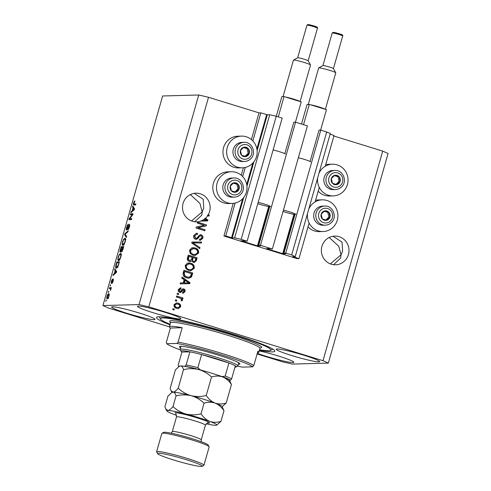 <?xml version="1.0" encoding="UTF-8"?>
<svg xmlns="http://www.w3.org/2000/svg" width="491" height="491" viewBox="0 0 491 491"><rect width="100%" height="100%" fill="white"/><g stroke="black" fill="none" stroke-linecap="round" stroke-linejoin="round"><path stroke-width="0.74" d="M225.768 235.962L223.927 236.011L297.135 258.64L298.976 258.591L292.796 256.64L295.244 256.566L291.666 254.97L285.737 253.135L283.97 253.184L285.737 253.767L283.356 253.835L266.552 248.691L268.546 248.464L272.358 248.998L260.494 245.334L258.726 245.377L260.488 245.96L257.462 245.881L240.928 240.731L247.114 241.198L241.179 239.363L234.655 237.84L232.225 237.908L225.768 235.962L235.14 203.065M247.114 241.198L282.184 118.067L276.255 116.232L269.731 114.71L267.3 114.777L260.844 112.832L252.84 140.923M245.285 167.437L242.689 176.551M260.844 112.832L259.002 112.881L251.398 139.567M243.37 167.75L241.247 175.195M233.219 203.378L223.927 236.011M269.731 114.71L234.655 237.84M278.28 116.858L284.056 96.58L281.846 96.641L241.179 239.363M260.494 245.334L295.564 122.198L293.796 122.247L284.848 153.677M269.921 206.073L258.726 245.377M295.564 122.198L307.434 125.868L272.358 248.998M295.244 256.566L330.32 133.435L320.813 130.005L319.046 130.054L310.091 161.478M295.165 213.873L283.97 253.184M320.813 130.005L285.737 253.135M326.742 131.84L291.666 254.97M330.093 134.233L334.052 135.461L325.288 166.234M319.26 187.378L315.136 201.862M309.115 223.012L298.976 258.591M329.216 237.484L338.759 246.279L341.067 254.743L342.626 251.042L342.037 242.106L333.008 236.269M348.432 254.541A14.349 13.822 88.4 0 0 334.788 236.097A14.349 13.822 88.4 0 0 321.924 246.347A14.349 13.822 88.4 0 0 335.568 264.79A14.349 13.822 88.4 0 0 348.432 254.541M190.367 194.571L199.911 203.36L202.218 211.824L203.777 208.123L203.194 199.193L194.16 193.35M209.583 211.627A14.349 13.822 88.4 0 0 195.94 193.184A14.349 13.822 88.4 0 0 183.075 203.434A14.349 13.822 88.4 0 0 196.719 221.877A14.349 13.822 88.4 0 0 200.979 221.054L200.61 221.067A14.349 13.822 88.4 0 0 202.58 220.152L206.84 220.171L204.44 218.894A14.349 13.822 88.4 0 0 205.128 218.305L205.496 218.292A14.349 13.822 88.4 0 0 207.705 215.709L207.337 215.721A14.349 13.822 88.4 0 0 207.871 214.849L208.239 214.837A14.349 13.822 88.4 0 0 209.583 211.627M112.507 306.783A22.549 1.884 -164.1 0 0 111.647 307.041A22.549 1.884 -164.1 0 0 130.011 314.222A22.549 1.884 -164.1 0 0 154.162 319.659A22.549 1.884 -164.1 0 0 155.027 319.402A22.549 1.884 -164.1 0 0 136.658 312.221A22.549 1.884 -164.1 0 0 112.507 306.783M257.278 353.348A22.549 1.884 -164.1 0 0 293.01 362.573A22.549 1.884 -164.1 0 0 293.87 362.315A22.549 1.884 -164.1 0 0 282.159 357.215A22.549 1.884 -164.1 0 0 259.248 350.905M277.139 348.997A22.549 1.884 -164.1 0 0 276.273 349.261A22.549 1.884 -164.1 0 0 294.637 356.435A22.549 1.884 -164.1 0 0 318.788 361.873A22.549 1.884 -164.1 0 0 319.653 361.615A22.549 1.884 -164.1 0 0 301.29 354.441A22.549 1.884 -164.1 0 0 277.139 348.997M138.29 306.083A22.549 1.884 -164.1 0 0 137.425 306.341A22.549 1.884 -164.1 0 0 155.788 313.522A22.549 1.884 -164.1 0 0 179.945 318.96A22.549 1.884 -164.1 0 0 180.805 318.702A22.549 1.884 -164.1 0 0 162.441 311.521A22.549 1.884 -164.1 0 0 138.29 306.083M317.665 177.871A15.853 15.27 88.4 0 0 328.461 195.252A15.853 15.27 88.4 0 0 333.223 195.903A15.853 15.27 88.4 0 0 347.929 182.136A15.853 15.27 88.4 0 0 337.121 164.859A15.853 15.27 88.4 0 0 332.358 164.209L328.675 164.307A15.853 15.27 88.4 0 0 325.729 164.688M318.174 191.202A15.853 15.27 88.4 0 0 324.778 195.35A15.853 15.27 88.4 0 0 329.541 196.007L333.223 195.903M332.358 164.209A15.853 15.27 88.4 0 0 318.966 173.292M308.814 208.927A15.853 15.27 -91.6 0 1 322.213 199.837A15.853 15.27 -91.6 0 1 326.969 200.494A15.853 15.27 -91.6 0 1 337.783 217.765A15.853 15.27 -91.6 0 1 323.072 231.537L319.389 231.635A15.853 15.27 -91.6 0 1 314.627 230.979A15.853 15.27 -91.6 0 1 308.023 226.83M323.072 231.537A15.853 15.27 -91.6 0 1 318.315 230.88A15.853 15.27 -91.6 0 1 307.513 213.499M242.339 167.818L238.657 167.916A15.853 15.27 -91.6 0 1 233.894 167.259A15.853 15.27 -91.6 0 1 223.086 149.982A15.853 15.27 -91.6 0 1 237.791 136.216L241.474 136.117A15.853 15.27 -91.6 0 1 246.237 136.774A15.853 15.27 -91.6 0 1 257.051 154.045A15.853 15.27 -91.6 0 1 242.339 167.818A15.853 15.27 -91.6 0 1 237.576 167.161A15.853 15.27 -91.6 0 1 226.768 149.884A15.853 15.27 -91.6 0 1 241.474 136.117M231.329 171.746L227.646 171.844A15.853 15.27 88.4 0 0 212.934 185.616A15.853 15.27 88.4 0 0 223.749 202.887A15.853 15.27 88.4 0 0 228.505 203.544L232.188 203.446A15.853 15.27 88.4 0 0 246.899 189.679A15.853 15.27 88.4 0 0 236.085 172.402A15.853 15.27 88.4 0 0 231.329 171.746A15.853 15.27 88.4 0 0 216.617 185.512A15.853 15.27 88.4 0 0 227.431 202.789A15.853 15.27 88.4 0 0 232.188 203.446M259.42 350.304A61.504 5.149 -164.1 0 0 272.45 351.887A61.504 5.149 -164.1 0 0 274.8 351.182A61.504 5.149 -164.1 0 0 224.718 331.603A61.504 5.149 -164.1 0 0 158.851 316.775A61.504 5.149 -164.1 0 0 156.494 317.481A61.504 5.149 -164.1 0 0 170.033 324.839M194.767 221.785L201.758 215.199L202.218 211.824L191.533 220.975M333.616 264.698L340.607 258.113L341.067 254.743L330.375 263.894M259.002 112.881L208.509 97.273L198.726 94.996L162.638 95.978L102.932 305.562L108.296 307.961L169.456 326.865A46.473 3.891 -164.1 0 0 170.395 328.025L166.289 342.436L166.75 343.718A45.104 3.775 -164.1 0 0 180.252 349.85M257.106 353.956L282.491 361.799L292.274 364.083L328.362 363.101L322.998 360.701L148.81 306.857L139.027 304.58L102.932 305.562M205.496 218.292L207.889 219.986L207.625 220.919L200.979 221.054M208.239 214.837L209.264 215.156L208.994 216.108L207.705 215.709M204.409 225.314L197.376 223.141L197.652 222.19L206.484 224.921L206.195 225.934L198.051 227.628L205.097 229.8L204.821 230.752L195.989 228.02L196.277 227.002L204.409 225.314M195.461 239.264C193.841 238.577 193.258 237.349 193.712 235.582L196.4 233.274L197.566 233.434L197.413 234.422L196.615 234.342L194.718 235.981L195.706 238.301L196.185 238.368L195.706 238.301C196.811 238.331 197.585 237.742 198.026 236.527L200.365 234.692L201.163 234.802C202.673 235.422 203.231 236.558 202.82 238.215L200.377 240.345L199.383 240.216L199.536 239.227L200.218 239.301L201.783 237.926L200.868 235.754L199.886 235.772L197.971 238.503L196.296 239.387L195.461 239.264M200.868 235.754L199.518 235.784L197.603 238.509L197.971 238.503M199.727 248.655L191.711 243.033L191.993 242.051L201.611 242.038L201.328 243.02L192.895 242.812L200.009 247.667L199.727 248.655M189.544 250.195L191.705 247.924L194.995 247.93C197.658 248.63 198.861 250.324 198.61 253.006L195.111 255.541L193.037 255.228L190.127 253.313L189.544 250.195M185.205 265.441L187.359 263.164L190.655 263.17C193.313 263.876 194.516 265.563 194.27 268.246L190.772 270.786L188.691 270.467L185.788 268.552L185.205 265.441M184.143 279.692L181.731 278.078L182.014 277.084L190.011 282.742L189.747 283.675L180.08 283.872L180.363 282.884L183.229 282.896L184.143 279.692M174.01 309.987L172.752 309.594L173.022 308.643L174.287 309.029L174.01 309.987M328.362 363.101L388.068 153.517L382.704 151.111L322.998 360.701M382.704 151.111L333.892 136.025M208.509 97.273L148.81 306.857M315.578 200.316A15.853 15.27 -91.6 0 1 318.524 199.935L322.213 199.837M176.674 308.348C174.722 307.875 173.839 306.672 174.01 304.733L176.435 302.941L178.067 303.205C179.982 303.684 180.848 304.88 180.663 306.795L178.258 308.594L176.674 308.348M176.521 301.173L175.262 300.78L175.532 299.829L176.797 300.222L176.521 301.173M179.675 298L176.349 296.969L176.619 296.018L183.045 298.006L182.775 298.958L181.75 298.638L182.566 300.118L181.965 300.909L181.148 300.271L181.449 299.657L180.94 298.577L179.675 298M178.386 294.625L177.128 294.232L177.398 293.28L178.663 293.673L178.386 294.625M180.891 288.917L179.233 289.911L179.878 291.458L180.522 291.415L181.13 290.629C181.664 289.352 182.548 288.776 183.769 288.898C184.935 289.402 185.346 290.291 184.997 291.58L183.186 293.237L182.542 293.188L182.701 292.2L184.07 291.329L183.628 289.893L180.498 292.568L179.761 292.458C178.46 291.942 177.981 290.979 178.331 289.561L180.369 287.886L181.044 287.929L180.891 288.917L180.08 288.892M180.522 288.929L178.865 289.923L179.51 291.464L180.522 291.415M183.186 288.818L183.401 288.911C184.567 289.408 184.978 290.304 184.628 291.593L184.997 291.58M182.701 292.2L183.057 292.225L182.689 292.237M183.628 289.893L182.64 290.04L180.314 292.568M186.648 277.869C183.984 277.225 182.824 275.604 183.174 273.002L183.947 270.296L192.779 273.027L191.465 277.022L188.882 278.225L186.648 277.869M189.287 261.451C187.593 260.85 186.991 259.653 187.482 257.879L188.286 255.056L197.124 257.787L196.314 260.629L194.16 262.568L193.374 262.458L191.815 260.862L190.281 261.605L189.287 261.451M132.306 214.72L130.256 214.782L130.526 213.824L133.104 213.757L132.816 214.77L129.661 218.698L131.717 218.636L131.441 219.594L128.863 219.661L129.158 218.642L132.306 214.72L132.748 214.855M126.598 230.119C126.156 229.966 126.181 229.009 126.666 227.253C127.255 225.326 127.832 224.295 128.415 224.166L126.948 227.327L126.862 229.168L129.415 224.375C129.827 224.497 129.808 225.381 129.36 227.014C128.838 228.757 128.317 229.702 127.789 229.849L129.053 227.057L129.133 225.326L126.518 230.107M126.813 229.162L127.335 229.315L126.813 229.162M126.347 237.491L124.591 234.673L124.867 233.691L128.231 230.874L127.948 231.856L125.045 234.121L126.629 236.502L126.347 237.491M125.217 238.325L124.831 238.203C125.628 238.074 125.733 239.27 125.15 241.805C124.309 244.291 123.523 245.512 122.793 245.469L122.13 244.561L122.504 241.873L123.677 239.154L125.045 238.233M120.872 253.565L120.485 253.448C121.283 253.313 121.394 254.516 120.804 257.045C119.964 259.536 119.178 260.758 118.448 260.709L117.791 259.8L118.165 257.112L119.338 254.399L120.7 253.473M115.152 270.492L114.606 269.712L114.888 268.724L116.631 271.584L116.367 272.511L112.955 275.512L113.237 274.518L114.237 273.696L115.152 270.492L116.158 270.805M106.031 301.106L105.663 301.112L106.301 300.148L106.031 301.106M198.726 94.996L139.027 304.58M107.265 298.823C106.67 298.964 106.584 298.123 107.001 296.294C107.615 294.483 108.186 293.624 108.701 293.704C109.284 293.587 109.364 294.428 108.947 296.239C108.339 298.025 107.781 298.89 107.265 298.823L107.087 298.804M108.542 292.292L108.173 292.298L108.812 291.341L108.542 292.292M110.199 288.585L109.223 288.61L109.493 287.658L111.371 287.603L110.457 290.586L110.53 288.745L110.199 288.585L110.886 288.849M110.371 285.86L110.002 285.872L110.647 284.909L110.371 285.86M111.254 283.473L111.291 281.239L112.543 278.949L111.482 282.521L113.311 279.048L113.243 281.147L112.089 283.332L113.077 279.999L111.181 283.467M111.451 282.515L111.93 282.663L111.451 282.515M116.361 268.092C115.551 268.276 115.446 267.122 116.054 264.637L116.821 261.936L119.399 261.863L118.202 265.907C117.484 267.497 116.87 268.227 116.361 268.092L116.14 268.068M120.326 252.27C119.847 252.208 119.859 251.288 120.363 249.514L121.167 246.691L123.744 246.623L122.934 249.465L121.565 252L121.32 250.993L120.227 252.257M133.024 207.736L132.484 206.957L132.766 205.968L134.509 208.828L134.246 209.755L130.833 212.756L131.115 211.762L132.11 210.94L133.024 207.736L134.037 208.049M133.865 204.993C133.325 205.189 133.233 204.508 133.595 202.943L134.184 201.506L134.957 200.942L133.804 203.925L135.884 203.992L135.614 204.943L133.669 204.968M133.804 203.925L135.761 204.422M106.271 300.265L105.933 300.161M107.983 298.362L107.995 298.043M108.683 296.22L108.431 294.655L107.265 296.306L107.517 297.871L108.928 296.3M109.217 294.876L108.431 294.655M108.173 298.074L108.646 298.246M108.781 291.451L108.443 291.347M110.579 288.677L110.757 288.045L109.493 287.658M110.757 288.045L111.248 288.033M110.813 289.684L110.506 289.586M110.61 285.019L110.279 284.921M112.034 282.399L111.709 282.3M112.752 282.509L112.329 282.38M115.698 270.05L114.606 269.712M113.863 274.715L113.237 274.518M114.814 273.874L114.237 273.696M115.864 271.64L115.36 270.799L114.624 273.377L116.232 272.057L115.864 271.64L116.557 271.854M116.342 271.1L115.36 270.799M115.189 273.548L114.624 273.377M117.938 262.851L118.086 262.323L116.821 261.936M118.086 262.323L119.276 262.292M116.956 267.865L116.889 267.251M118.828 262.826L116.852 262.881L116.109 266.791L116.637 267.141L117.95 265.735L119.104 262.912M117.423 267.38L116.109 266.791M119.816 254.547L119.338 254.399M120.78 254.541L121.154 254.123M119.086 260.42L117.791 259.8M119.049 260.193L119.037 259.886M120.504 257.063C120.946 255.124 120.847 254.234 120.209 254.399C119.675 254.356 119.092 255.252 118.466 257.1C118.036 258.99 118.122 259.874 118.73 259.757L120.78 257.149M121.658 254.811L120.209 254.399M119.822 259.469L119.423 259.34M119.479 259.991L119.822 260.126M122.259 247.66L122.425 247.083L121.167 246.691M122.425 247.083L123.622 247.053M122.253 251.282L121.32 250.993M123.167 247.581L122.4 247.605L121.799 251.048L123.444 247.667M122.296 251.202L121.737 251.042L122.29 251.208M122.099 247.611L121.197 247.636L120.424 250.447L120.596 251.318L122.376 247.697M121.099 251.472L120.528 251.306L121.099 251.484M124.155 239.307L123.677 239.154M125.119 239.295L125.5 238.878M123.425 245.181L122.13 244.561M123.394 244.948L123.376 244.641M124.843 241.817C125.285 239.884 125.187 238.994 124.554 239.154C124.014 239.111 123.431 240.013 122.811 241.854C122.376 243.751 122.462 244.635 123.069 244.512L125.119 241.903M125.997 239.565L124.554 239.154M124.168 244.223L123.763 244.101M123.818 244.745L124.168 244.886M125.653 235.005L124.591 234.673M125.408 233.857L124.867 233.691M128.568 229.07L128.028 228.898M131.637 214.739L131.791 214.217L130.526 213.824M131.791 214.217L132.981 214.186M131.594 219.066L129.661 218.698M130.25 219.624L130.416 219.029L129.158 218.642M133.577 207.294L132.484 206.957M131.741 211.959L131.115 211.762M132.693 211.118L132.11 210.94M133.742 208.884L133.239 208.043L132.502 210.621L134.111 209.301L133.742 208.884L134.43 209.098M134.215 208.344L133.239 208.043M133.061 210.792L132.502 210.621M134.773 201.691L134.184 201.506M135.068 204.317L135.381 204.428M134.632 204.968L134.651 204.238M172.992 308.753L174.287 309.029M173.918 309.042L173.679 309.882M176.257 302.953L178.067 303.205M177.699 303.217C179.614 303.696 180.479 304.886 180.295 306.801L180.663 306.795M180.295 306.801L178.061 308.594M176.49 303.941L174.55 305.052C174.557 306.323 175.207 307.102 176.515 307.384L178.178 307.587L179.755 306.482C179.755 305.218 179.105 304.438 177.797 304.156L176.49 303.941L174.919 305.046C174.925 306.316 175.575 307.09 176.883 307.372L178.178 307.587M176.515 307.384L176.883 307.372M174.55 305.052L174.919 305.046M175.502 299.946L176.797 300.222M176.429 300.228L176.189 301.069M176.588 296.134L183.045 298.006M182.677 298.012L182.437 298.853M182.566 300.118L181.382 298.651L181.75 298.638M182.198 300.13L181.596 300.922M177.368 293.391L178.663 293.673M178.294 293.679L178.055 294.52M180.191 287.892L181.044 287.929M180.676 287.941L180.528 288.88M178.865 289.923L179.233 289.911M179.51 291.464L180.154 291.427M183.008 288.831L183.401 288.911M184.628 291.593L182.996 293.231M183.26 289.905L182.64 290.04M181.946 277.311L190.011 282.742M189.643 282.755L189.379 283.681M180.357 282.896L183.229 282.896M185.082 280.324L184.714 280.336L183.984 282.914L188.961 282.926L185.082 280.324L184.352 282.902L188.961 282.926M183.984 282.914L184.352 282.902M183.91 270.412L192.779 273.027M192.411 273.039L191.097 277.028L191.465 277.022M191.097 277.028L188.697 278.225M184.708 271.572L184.34 271.578L183.873 273.217L184.506 275.899L186.562 276.93L188.771 277.231L190.471 276.513L191.478 273.659L184.708 271.572L184.242 273.205L184.874 275.887L186.93 276.924L188.771 277.231M186.562 276.93L186.93 276.924M184.506 275.899L184.874 275.887M183.873 273.217L184.242 273.205M188.612 262.906L190.655 263.17M190.287 263.182C192.945 263.882 194.148 265.576 193.902 268.258L194.27 268.246M193.902 268.258L190.576 270.786M188.624 269.534L191.103 269.743L193.233 267.933C193.405 265.877 192.447 264.606 190.367 264.121L188.44 263.888L185.868 265.76C185.702 267.773 186.617 269.031 188.624 269.534L190.735 269.755M190.305 269.786L191.103 269.743M185.868 265.76L186.236 265.754C186.071 267.761 186.985 269.019 188.992 269.522M188.808 263.876L186.236 265.754M188.256 255.167L197.124 257.787M196.756 257.793L195.946 260.641L193.97 262.568M190.097 261.605L191.815 260.862M189.047 256.327L188.679 256.339L187.992 259.187L189.182 260.506L190.177 260.592L191.643 259.039L192.147 257.284L189.047 256.327L188.36 259.174L189.551 260.5L190.177 260.592M193.135 261.47L193.503 261.457C194.565 261.654 195.191 261.157 195.375 259.978L195.817 258.419L193.178 257.603L192.515 260.248L193.503 261.457L192.515 260.248M193.178 257.603L192.81 257.615L192.147 260.261M189.182 260.506L189.551 260.5M187.992 259.187L188.36 259.174M188.139 258.229L188.507 258.217M192.951 247.667L194.995 247.93M194.626 247.937C197.29 248.642 198.493 250.33 198.241 253.012L198.61 253.006M198.241 253.012L194.915 255.547M192.963 254.295L195.443 254.504L197.572 252.693C197.744 250.631 196.793 249.36 194.712 248.876L192.785 248.642L190.213 250.52C190.042 252.527 190.962 253.786 192.963 254.295L195.074 254.51M194.645 254.547L195.443 254.504M190.213 250.52L190.582 250.508C190.41 252.521 191.33 253.773 193.331 254.283M193.153 248.636L190.582 250.508M191.987 242.063L201.611 242.038M201.242 242.051L200.966 243.014M200.009 247.667L192.895 242.812M199.641 247.673L199.42 248.44M196.222 233.286L197.566 233.434M197.198 233.446L197.051 234.367M196.615 234.342L194.718 235.981M194.35 235.993L195.338 238.313M200.187 234.704L201.163 234.802M200.794 234.815C202.304 235.435 202.863 236.57 202.452 238.221L202.82 238.215M202.452 238.221L200.187 240.345M199.524 239.295L200.218 239.301M200.5 235.76L199.518 235.784M197.603 238.509L196.112 239.381M197.615 222.3L206.484 224.921M206.116 224.927L205.827 225.946L206.195 225.934M205.827 225.946L198.051 227.628M197.683 227.634L205.097 229.8M204.729 229.813L204.489 230.653M205.128 218.305L207.889 219.986M207.521 219.999L207.257 220.925M202.58 220.152L206.84 220.171M207.871 214.849L209.264 215.156M208.896 215.162L208.657 216.003M202.949 220.14A14.349 13.822 88.4 0 0 204.808 218.882M248.029 155.359A4.781 4.609 88.4 0 0 243.775 147.232A4.781 4.609 88.4 0 0 241.517 155.174A4.781 4.609 88.4 0 0 248.029 155.359M247.55 154.898L249.275 153.253L248.194 148.601L243.775 147.232L240.437 150.522L241.517 155.174L245.93 156.537L247.55 154.898M244.002 142.341L241.897 142.396A9.568 9.212 88.4 0 0 235.815 145.011A9.568 9.212 88.4 0 0 233.648 155.616A9.568 9.212 88.4 0 0 242.419 161.521L244.524 161.465A9.568 9.212 -91.6 0 1 235.76 155.555A9.568 9.212 -91.6 0 1 237.92 144.949A9.568 9.212 -91.6 0 1 244.002 142.341C252.196 141.672 256.897 153.352 250.692 158.82C248.962 160.489 246.905 161.373 244.524 161.465A9.568 9.212 -91.6 0 0 250.613 158.851M245.107 156.291L248.17 153.284L247.09 148.626L243.481 147.515M247.09 148.626L248.194 148.601M248.17 153.284L249.275 153.253M338.907 183.45A4.781 4.609 88.4 0 0 334.659 175.324A4.781 4.609 88.4 0 0 332.395 183.266A4.781 4.609 88.4 0 0 338.907 183.45M338.434 182.99L340.153 181.345L339.078 176.686L334.659 175.324L331.321 178.614L332.395 183.266L336.814 184.628L338.434 182.99M334.887 170.426L332.781 170.487A9.568 9.212 88.4 0 0 326.693 173.102A9.568 9.212 88.4 0 0 324.533 183.702A9.568 9.212 88.4 0 0 333.303 189.612L335.408 189.557A9.568 9.212 -91.6 0 1 326.638 183.646A9.568 9.212 -91.6 0 1 328.798 173.041A9.568 9.212 -91.6 0 1 334.887 170.426C343.074 169.763 347.781 181.443 341.576 186.911C339.84 188.581 337.783 189.458 335.408 189.557A9.568 9.212 -91.6 0 0 341.49 186.942M335.991 184.383L339.048 181.369L337.974 176.717L334.359 175.6M337.974 176.717L339.078 176.686M339.048 181.369L340.153 181.345M328.761 219.078A4.781 4.609 88.4 0 0 324.508 210.952A4.781 4.609 88.4 0 0 322.249 218.894A4.781 4.609 88.4 0 0 328.761 219.078M328.283 218.618L330.007 216.973L328.927 212.321L324.508 210.952L321.169 214.242L322.249 218.894L326.662 220.256L328.283 218.618M324.735 206.06L322.63 206.116A9.568 9.212 88.4 0 0 316.548 208.73A9.568 9.212 88.4 0 0 314.381 219.336A9.568 9.212 88.4 0 0 323.152 225.24L325.257 225.185A9.568 9.212 -91.6 0 1 316.492 219.274A9.568 9.212 -91.6 0 1 318.653 208.669A9.568 9.212 -91.6 0 1 324.735 206.06C332.929 205.391 337.63 217.071 331.425 222.54C329.694 224.209 327.638 225.093 325.257 225.185A9.568 9.212 -91.6 0 0 331.345 222.57M325.84 220.011L328.902 217.004L327.822 212.345L324.213 211.234M327.822 212.345L328.927 212.321M328.902 217.004L330.007 216.973M237.877 190.993A4.781 4.609 88.4 0 0 233.624 182.861A4.781 4.609 88.4 0 0 231.365 190.803A4.781 4.609 88.4 0 0 237.877 190.993M237.405 190.526L239.123 188.882L238.043 184.229L233.624 182.861L230.285 186.15L231.365 190.803L235.784 192.171L237.405 190.526M233.857 177.969L231.746 178.024A9.568 9.212 88.4 0 0 225.664 180.639A9.568 9.212 88.4 0 0 223.503 191.245A9.568 9.212 88.4 0 0 232.268 197.155L234.373 197.094A9.568 9.212 -91.6 0 1 225.608 191.183A9.568 9.212 -91.6 0 1 227.769 180.584A9.568 9.212 -91.6 0 1 233.857 177.969C242.045 177.3 246.746 188.98 240.547 194.448C238.81 196.118 236.754 197.001 234.373 197.094A9.568 9.212 -91.6 0 0 240.461 194.479M234.956 191.926L238.018 188.912L236.938 184.26L233.329 183.143M236.938 184.26L238.043 184.229M238.018 188.912L239.123 188.882M180.547 347.788A31.436 2.633 15.9 0 1 179.614 346.493A31.436 2.633 15.9 0 1 180.645 346.315A31.436 2.633 15.9 0 1 213.051 353.526A31.436 2.633 15.9 0 1 239.866 363.659A31.436 2.633 15.9 0 1 238.712 364.261A31.436 2.633 15.9 0 1 238.387 364.261M259.567 349.77A57.404 4.806 -164.1 0 0 268.663 350.715A57.404 4.806 -164.1 0 0 270.553 350.39A57.404 4.806 -164.1 0 0 226.4 332.468A57.404 4.806 -164.1 0 0 162.638 317.941A57.404 4.806 -164.1 0 0 160.526 319.046A57.404 4.806 -164.1 0 0 170.181 324.312M257.431 352.82A46.473 3.891 -164.1 0 0 258.849 352.299A46.473 3.891 -164.1 0 0 257.916 351.114L253.81 365.519L252.607 366.857A45.104 3.775 -164.1 0 0 221.834 354.956A45.104 3.775 -164.1 0 0 176.877 343.448L166.75 343.718M253.81 365.519A46.473 3.891 15.9 0 0 222.576 353.637A46.473 3.891 15.9 0 0 178.08 342.11L182.179 327.706A46.473 3.891 -164.1 0 0 171.242 326.306A46.473 3.891 -164.1 0 0 169.463 326.84L170.518 322.213M237.552 366.176A45.104 3.775 -164.1 0 0 242.486 367.127L252.607 366.857M178.08 342.11L176.877 343.448M237.822 362.561A30.068 2.516 -164.1 0 0 238.344 362.524M182.179 327.706L170.395 328.025M234.974 367.151A28.705 2.4 -164.1 0 0 235.14 367.145A28.705 2.4 -164.1 0 0 236.085 366.986A28.705 2.4 -164.1 0 0 235.336 365.869A28.705 2.4 -164.1 0 0 228.916 362.996A28.705 2.4 -164.1 0 0 201.611 354.557A28.705 2.4 -164.1 0 0 189.894 351.826A28.705 2.4 -164.1 0 0 182.124 350.764A28.705 2.4 -164.1 0 0 181.075 351.317A28.705 2.4 -164.1 0 0 181.928 352.041L178.196 365.138L178.601 366.427A27.336 2.289 -164.1 0 0 178.822 366.599M181.075 351.317L180.129 349.641A30.068 2.516 15.9 0 1 180.087 349.408A30.068 2.516 15.9 0 1 181.24 349.064A30.068 2.516 15.9 0 1 213.438 356.313A30.068 2.516 15.9 0 1 237.926 365.881A30.068 2.516 15.9 0 1 237.767 366.059L236.085 366.986M203.483 370.809L200.156 369.784A27.336 2.289 -164.1 0 0 185.021 366.255L186.169 364.923L189.894 351.826L181.928 352.041M229.493 380.329L230.463 380.298A27.336 2.289 -164.1 0 0 222.165 376.585L225.185 376.094L228.916 362.996L201.611 354.557L197.879 367.655L200.156 369.784M235.336 365.869L231.605 378.966L230.463 380.298M222.165 376.585L218.839 375.56M178.337 366.354L179.123 366.415M185.021 366.255L184.051 366.28M161.969 433.289L163.65 432.356A23.237 1.946 15.9 0 1 164.417 432.227A23.237 1.946 15.9 0 1 188.366 437.555A23.237 1.946 15.9 0 1 208.184 445.042L209.123 446.718A24.605 2.056 -164.1 0 0 188.139 438.788A24.605 2.056 -164.1 0 0 162.779 433.148A24.605 2.056 -164.1 0 0 161.969 433.289A24.605 2.056 -164.1 0 0 161.84 433.43L156.617 451.769A24.605 2.056 15.9 0 1 157.556 451.487A24.605 2.056 15.9 0 1 183.904 457.416A24.605 2.056 15.9 0 1 203.937 465.247A24.605 2.056 15.9 0 1 203.808 465.388L202.126 466.315A23.237 1.946 -164.1 0 0 184.254 459.067A23.237 1.946 -164.1 0 0 158.446 453.187A23.237 1.946 -164.1 0 0 157.593 453.629A23.237 1.946 -164.1 0 0 177.411 461.123A23.237 1.946 -164.1 0 0 201.359 466.45A23.237 1.946 -164.1 0 0 202.126 466.315M203.937 465.247L209.16 446.908A24.605 2.056 -164.1 0 0 209.123 446.718M211.511 376.996C215.304 375.762 218.992 375.732 222.583 376.904C226.044 378.377 229.002 380.912 231.457 384.514L229.469 380.28A25.968 2.173 -164.1 0 0 222.583 376.904A25.968 2.173 -164.1 0 0 198.597 369.496C203.477 370.92 207.785 373.424 211.511 376.996L206.245 395.494C201.193 396.765 196.161 396.826 191.134 395.691C186.255 394.261 181.952 391.763 178.221 388.191L183.493 369.692C188.538 368.422 193.577 368.354 198.597 369.496A25.968 2.173 15.9 0 0 180.547 365.955C181.928 366.065 182.91 367.317 183.493 369.692M222.128 406.701L226.185 403.013C222.398 404.253 218.71 404.277 215.119 403.105C211.658 401.638 208.7 399.097 206.245 395.494M226.185 403.013L231.457 384.514M178.221 388.191C176.263 390.64 174.557 391.959 173.084 392.149L171.015 390.67L170.144 388.412L175.41 369.913L179.19 366.378L180.547 365.955A25.968 2.173 -164.1 0 0 179.694 366.102L179.19 366.378M173.084 392.149A25.968 2.173 -164.1 0 0 172.231 392.297L173.084 392.149C174.465 392.266 175.447 393.512 176.03 395.887C181.075 394.623 186.114 394.555 191.134 395.691A25.968 2.173 -164.1 0 0 173.084 392.149M215.119 403.105A25.968 2.173 -164.1 0 0 191.134 395.691C196.013 397.121 200.322 399.619 204.047 403.191C207.84 401.957 211.529 401.926 215.119 403.105C218.581 404.572 221.539 407.107 223.994 410.715L222.006 406.474A25.968 2.173 -164.1 0 0 215.119 403.105M206.202 423.807A25.968 2.173 -164.1 0 0 215.825 425.316A25.968 2.173 -164.1 0 0 216.678 425.163A25.968 2.173 -164.1 0 0 209.896 421.444A25.968 2.173 -164.1 0 0 185.911 414.03A25.968 2.173 -164.1 0 0 167.861 410.488L165.792 409.009L164.915 406.751L167.947 396.108L171.727 392.573M216.678 425.163L220.962 421.352C217.175 422.591 213.481 422.616 209.896 421.444C206.435 419.977 203.477 417.436 201.022 413.833C195.97 415.104 190.938 415.165 185.911 414.03C181.032 412.6 176.729 410.102 172.998 406.53C171.046 408.972 169.334 410.292 167.861 410.488A25.968 2.173 -164.1 0 0 166.903 410.985A25.968 2.173 -164.1 0 0 173.789 414.361A25.968 2.173 -164.1 0 0 176.527 415.355M172.998 406.53L176.03 395.887M201.022 413.833L204.047 403.191M220.962 421.352L223.994 410.715M157.593 453.629L156.654 451.959A24.605 2.056 15.9 0 1 156.617 451.769M297.656 57.815A5.469 0.46 15.9 0 1 297.681 57.785A5.469 0.46 15.9 0 1 297.865 57.754A5.469 0.46 15.9 0 1 303.499 59.006A5.469 0.46 15.9 0 1 308.164 60.767L310.508 64.953A8.887 0.743 -164.1 0 0 302.935 62.087A8.887 0.743 -164.1 0 0 293.778 60.049A8.887 0.743 -164.1 0 0 293.483 60.105A8.887 0.743 -164.1 0 0 293.434 60.154L283.049 96.61M300.118 101.545L310.527 65.021A8.887 0.743 -164.1 0 0 310.508 64.953M284.056 96.58L285.357 96.985A8.887 0.743 15.9 0 1 293.925 99.2A8.887 0.743 15.9 0 1 299.915 101.484L301.222 101.889L295.435 122.204M258.186 202.323A9.292 0.779 15.9 0 1 270.621 206.601M273.113 149.927A9.292 0.779 15.9 0 1 285.412 154.014M269.743 206.686A9.292 0.779 15.9 0 1 257.8 203.685M285.357 96.985L299.915 101.484M332.192 33.001L333.137 32.351L339.882 33.983C342.153 34.554 343.092 35.223 342.706 35.996A5.469 0.46 -164.1 0 0 338.256 34.26A5.469 0.46 -164.1 0 0 332.401 32.94A5.469 0.46 -164.1 0 0 332.192 33.001L322.906 65.598A5.469 0.46 15.9 0 1 322.931 65.585A5.469 0.46 15.9 0 1 323.109 65.555A5.469 0.46 15.9 0 1 328.743 66.807A5.469 0.46 15.9 0 1 333.407 68.568L335.758 72.754A8.887 0.743 -164.1 0 0 328.178 69.894A8.887 0.743 -164.1 0 0 319.021 67.856A8.887 0.743 -164.1 0 0 318.727 67.905A8.887 0.743 -164.1 0 0 318.677 67.954L308.299 104.411M325.367 109.352L335.77 72.821A8.887 0.743 -164.1 0 0 335.758 72.754M301.511 124.039L307.09 104.442L310.6 104.786A8.887 0.743 15.9 0 1 319.168 107.001A8.887 0.743 15.9 0 1 325.159 109.284L326.466 109.689L320.678 130.005M283.43 210.13A9.292 0.779 15.9 0 1 295.864 214.407M298.356 157.734A9.292 0.779 15.9 0 1 310.662 161.815M294.993 214.487A9.292 0.779 15.9 0 1 283.043 211.492M309.299 104.387L303.524 124.659M310.6 104.786L325.159 109.284M266.65 114.624L256.885 148.908M252.859 163.037L246.734 184.536M242.707 198.665L231.574 237.754M267.3 114.777L257.112 150.547M253.908 161.797L246.961 186.175M243.757 197.425L232.225 237.908M268.669 206.539L257.462 245.881M269.332 206.637L258.113 246.034M293.913 214.34L282.706 253.681M294.582 214.438L283.356 253.835M112.378 281.496L112.071 281.398M116.091 272.757L115.551 272.591M133.963 210.001L133.429 209.835M181.965 290.991L182.333 290.985M186.629 282.896L186.997 282.884M191.674 275.623L192.042 275.611M195.946 260.641L196.314 260.629M192.331 259.297L192.699 259.285M193.81 243.653L194.178 243.646M198.511 237.061L198.88 237.049M204.501 220.14L204.87 220.128M249.747 157.249A7.383 7.107 88.4 0 0 250.005 146.815A7.383 7.107 88.4 0 0 239.958 146.527A7.383 7.107 88.4 0 0 239.7 156.96A7.383 7.107 88.4 0 0 249.747 157.249M340.631 185.34A7.383 7.107 88.4 0 0 340.889 174.906A7.383 7.107 88.4 0 0 330.842 174.612A7.383 7.107 88.4 0 0 330.584 185.046A7.383 7.107 88.4 0 0 340.631 185.34M330.48 220.968A7.383 7.107 88.4 0 0 330.738 210.535A7.383 7.107 88.4 0 0 320.691 210.246A7.383 7.107 88.4 0 0 320.433 220.68A7.383 7.107 88.4 0 0 330.48 220.968M239.602 192.877A7.383 7.107 88.4 0 0 239.86 182.443A7.383 7.107 88.4 0 0 229.806 182.155A7.383 7.107 88.4 0 0 229.549 192.589A7.383 7.107 88.4 0 0 239.602 192.877M258.849 352.299L259.972 348.371A46.473 3.891 -164.1 0 0 222.128 333.579A46.473 3.891 -164.1 0 0 172.359 322.372A46.473 3.891 -164.1 0 0 170.586 322.906M170.604 322.446A47.836 4.002 15.9 0 1 171.469 320.672A47.836 4.002 15.9 0 1 227.879 333.776A47.836 4.002 15.9 0 1 260.193 347.966M186.169 364.923A28.705 2.4 15.9 0 1 197.879 367.655M225.185 376.094A28.705 2.4 15.9 0 1 231.605 378.966M174.931 412.673A18.314 1.534 15.9 0 1 196.781 417.767A18.314 1.534 15.9 0 1 208.755 423.132A18.314 1.534 15.9 0 1 207.466 423.052M171.242 433.197L172.31 431.595A15.037 1.258 15.9 0 1 172.881 431.423A15.037 1.258 15.9 0 1 188.986 435.051A15.037 1.258 15.9 0 1 201.23 439.832L205.41 425.163A15.037 1.258 -164.1 0 0 193.166 420.382A15.037 1.258 -164.1 0 0 177.061 416.755A15.037 1.258 -164.1 0 0 176.49 416.927C176.208 414.318 175.913 413.287 175.606 413.827M306.943 25.201L307.888 24.55L314.639 26.183C316.91 26.747 317.849 27.422 317.462 28.196A5.469 0.46 -164.1 0 0 313.012 26.453A5.469 0.46 -164.1 0 0 307.157 25.133A5.469 0.46 -164.1 0 0 306.943 25.201L297.663 57.797L293.483 60.105M308.133 24.587A4.646 0.387 15.9 0 1 313.681 25.876A4.646 0.387 15.9 0 1 316.72 27.238M333.383 32.388A4.646 0.387 15.9 0 1 338.925 33.676A4.646 0.387 15.9 0 1 341.963 35.039M110.328 288.604L110.868 288.763M116.453 267.116L117.717 267.509M133.945 204.023L135.209 204.409M180.197 291.507L179.829 291.513M183.407 289.862L183.039 289.868M200.328 235.668L199.96 235.68M270.553 350.39L272.843 349.126M160.526 319.046L159.244 316.769M259.972 348.371L260.39 347.812M237.926 365.881L238.81 362.788M180.087 349.408L180.97 346.315M178.761 366.636L178.368 366.378M172.003 392.419L171.046 390.719M166.903 410.985L165.792 409.009M172.31 431.595L176.49 416.927M201.23 439.832L201.292 441.753M207.773 422.99L207.785 422.99C207.81 422.37 207.018 423.095 205.41 425.163M317.462 28.196L308.176 60.792M342.706 35.996L333.42 68.593M322.931 65.585L318.727 67.905"/></g></svg>
